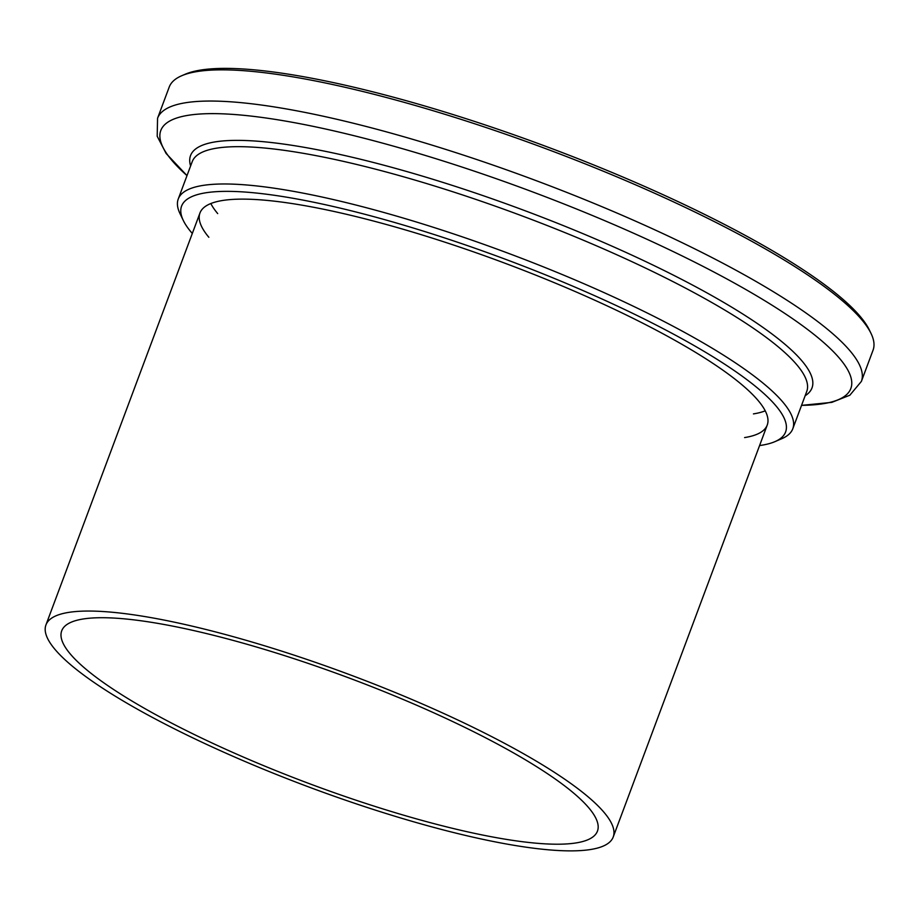 <?xml version="1.0" encoding="UTF-8"?>
<svg xmlns="http://www.w3.org/2000/svg" width="919" height="919" viewBox="0 0 919 919"><rect width="100%" height="100%" fill="white"/><g stroke="black" fill="none" stroke-linecap="round" stroke-linejoin="round"><path stroke-width="1.38" d="M84.835 618.74A285.981 56.438 -159.5 0 0 61.711 630.813A285.981 56.438 -159.5 0 0 309.818 783.827A285.981 56.438 -159.5 0 0 597.453 831.121A285.981 56.438 -159.5 0 0 395.813 696.395A285.981 56.438 -159.5 0 0 84.835 618.74M70.441 612.134A302.81 59.758 -159.5 0 0 45.95 624.92A302.81 59.758 -159.5 0 0 308.658 786.94A302.81 59.758 -159.5 0 0 613.214 837.014A302.81 59.758 -159.5 0 0 399.708 694.362A302.81 59.758 -159.5 0 0 70.441 612.134M861.379 381.408A375.71 74.14 20.5 0 0 535.432 180.377A375.71 74.14 20.5 0 0 157.563 118.252L169.222 87.052A375.71 74.14 20.5 0 1 181.652 75.76L185.156 74.255A372.907 73.589 20.5 0 1 547.873 147.12A372.907 73.589 20.5 0 1 869.42 330.093L871.074 333.528A375.71 74.14 20.5 0 1 873.05 350.196L861.379 381.408L849.834 395.227L831.833 402.361L801.54 405.371M208.843 237.274A302.81 59.758 20.5 0 1 199.963 212.99A302.81 59.758 20.5 0 1 504.52 263.064A302.81 59.758 20.5 0 1 767.227 425.083A302.81 59.758 20.5 0 1 744.597 437.582M192.312 233.472A322.431 63.629 20.5 0 1 183.283 220.422A322.431 63.629 20.5 0 1 505.875 259.434A322.431 63.629 20.5 0 1 774.947 441.637A322.431 63.629 20.5 0 1 759.576 445.554M183.283 220.422L179.975 213.564A328.037 64.744 20.5 0 1 178.252 198.998A328.037 64.744 20.5 0 1 508.196 253.242A328.037 64.744 20.5 0 1 792.787 428.771A328.037 64.744 20.5 0 1 781.931 438.627L774.947 441.637M181.652 75.76A375.71 74.14 20.5 0 1 547.104 149.177A375.71 74.14 20.5 0 1 871.074 333.528M217.7 213.587A302.81 59.758 20.5 0 1 210.819 203.547M765.24 410.839A302.81 59.758 20.5 0 1 753.442 413.895M178.252 198.998L192.209 161.698A328.037 64.744 20.5 0 1 522.141 215.931A328.037 64.744 20.5 0 1 806.744 391.46L792.787 428.771M190.601 165.971A331.736 65.467 20.5 0 1 524.209 210.417A331.736 65.467 20.5 0 1 805.136 395.744M157.563 118.252L157.195 136.265L166.109 153.462L187.005 175.609A368.324 72.693 20.5 0 1 531.308 191.416A368.324 72.693 20.5 0 1 801.54 405.348M199.963 212.99L45.95 624.92M767.227 425.083L613.214 837.014"/></g></svg>
